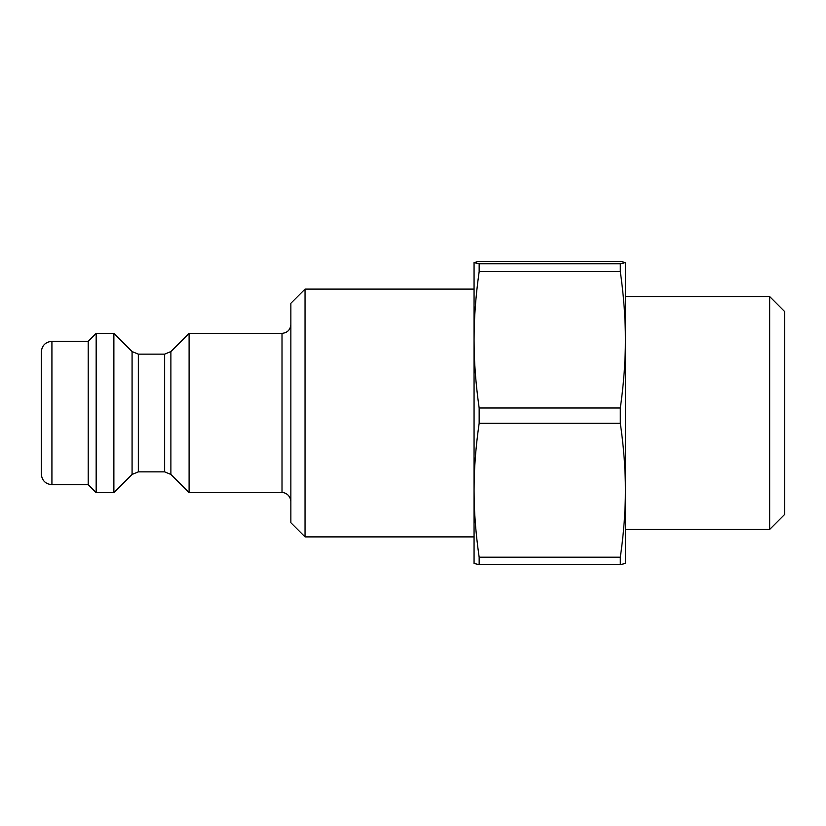<?xml version="1.0" encoding="UTF-8"?>
<svg xmlns="http://www.w3.org/2000/svg" width="826" height="826" viewBox="0 0 826 826"><rect width="100%" height="100%" fill="white"/><g stroke="black" fill="none" stroke-linecap="round" stroke-linejoin="round"><path stroke-width="1.24" d="M620.305 261.346L625.396 262.565L620.305 263.783L479.163 263.783L474.062 262.565L479.163 261.346L620.305 261.346M620.305 271.651C623.733 295.749 625.427 318.475 625.396 339.816C625.427 361.168 623.733 383.894 620.305 407.992L479.163 407.992C475.735 383.894 474.031 361.168 474.062 339.816C474.031 318.475 475.735 295.749 479.163 271.651L620.305 271.651L620.305 263.783M620.305 423.294C623.733 446.969 625.427 469.282 625.396 490.252C625.427 511.222 623.733 533.534 620.305 557.199L479.163 557.199C475.735 533.534 474.031 511.222 474.062 490.252C474.031 469.282 475.735 446.969 479.163 423.294L620.305 423.294L620.305 407.992M474.062 262.565L474.062 563.446L479.163 564.654L620.305 564.654L625.396 563.435L625.396 262.565M479.163 564.654L479.163 557.199M479.163 423.294L479.163 407.992M479.163 271.651L479.163 263.783M620.305 564.654L620.305 557.199M769.656 529.435L784.7 514.391L784.7 311.608L769.656 296.565L769.656 529.435L625.396 529.435M51.924 341.314C45.471 341.943 41.93 345.485 41.3 351.938L41.3 474.062C41.93 480.515 45.471 484.057 51.924 484.686L51.924 341.314L88.206 341.314L88.206 484.686L96.167 492.647L113.874 492.647L113.874 333.353L132.077 351.556L132.077 474.444L138.334 471.852L138.334 354.147L164.632 354.147L164.632 471.852L170.889 474.444L170.889 351.556L164.632 354.147M170.889 351.556L189.092 333.353L189.092 492.647L282.017 492.647C284.227 492.213 290.318 494.392 290.866 501.496M138.334 354.147L132.077 351.556M290.866 324.504C290.349 329.873 287.396 332.826 282.017 333.353L282.017 492.647M305.031 289.1L290.866 303.256L290.866 522.744L305.031 536.9L305.031 289.1L474.062 289.1M189.092 333.353L282.017 333.353M88.206 341.314L96.167 333.353L96.167 492.647M96.167 333.353L113.874 333.353M769.656 296.565L625.396 296.565M138.334 471.852L164.632 471.852M170.889 474.444L189.092 492.647M132.077 474.444L113.874 492.647M51.924 484.686L88.206 484.686M305.031 536.9L474.062 536.9"/></g></svg>
